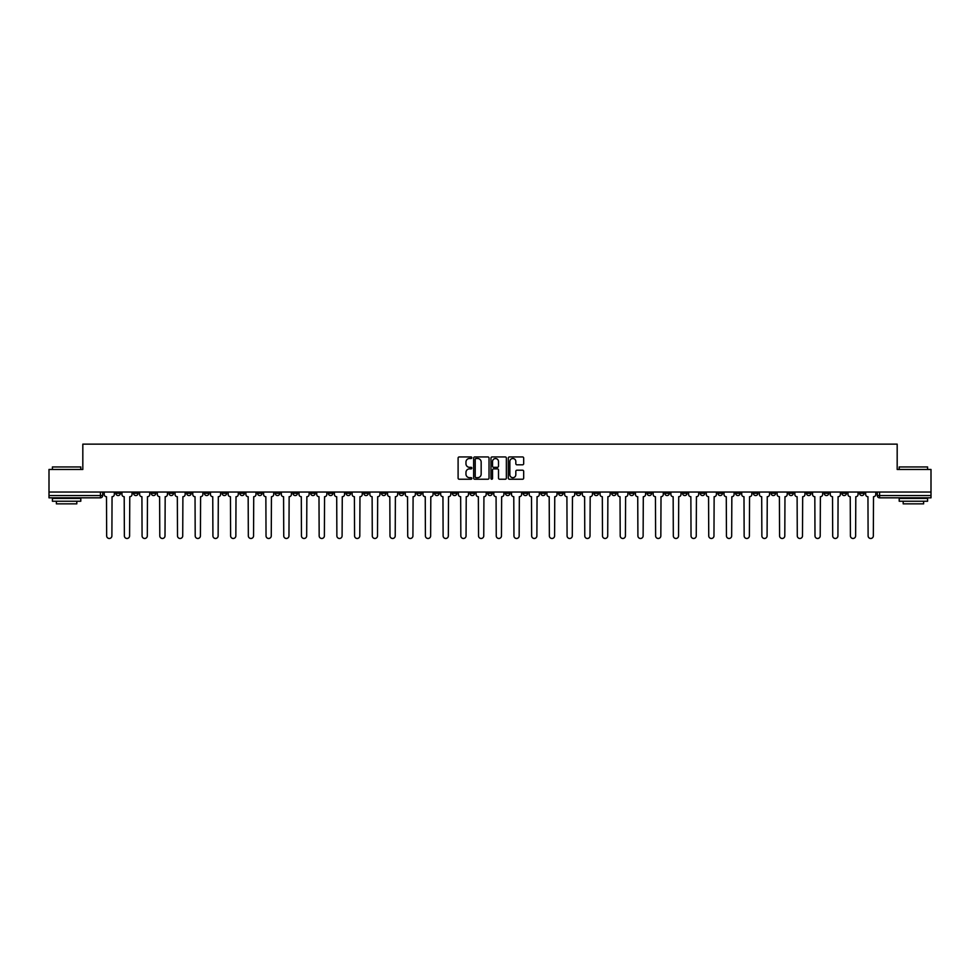 <?xml version="1.0" encoding="UTF-8"?>
<svg xmlns="http://www.w3.org/2000/svg" width="980" height="980" viewBox="0 0 980 980"><rect width="100%" height="100%" fill="white"/><g stroke="black" fill="none" stroke-linecap="round" stroke-linejoin="round"><path stroke-width="1.47" d="M471.833 457.734A0.784 0.784 0 0 0 471.062 456.95L459.216 456.95A1.115 1.115 0 0 0 458.101 458.064L458.101 478.118A1.115 1.115 0 0 0 459.216 479.232L471.062 479.232A0.784 0.784 0 0 0 471.833 478.448A0.784 0.784 0 0 0 471.062 477.677L469.53 477.677A3.565 3.565 0 0 1 465.966 474.112L465.966 472.434A3.565 3.565 0 0 1 469.53 468.869L471.062 468.869A0.784 0.784 0 0 0 471.833 468.097A0.784 0.784 0 0 0 471.062 467.313L469.53 467.313A3.565 3.565 0 0 1 465.966 463.748L465.966 462.07A3.565 3.565 0 0 1 469.53 458.505L471.062 458.505A0.784 0.784 0 0 0 471.833 457.734M700.222 492.046L700.222 493.295L704.767 493.295A2.266 2.266 0 0 1 702.501 495.562A2.266 2.266 0 0 1 700.222 493.295L700.222 492.046M593.978 492.046L593.978 493.295L598.523 493.295A2.266 2.266 0 0 1 596.244 495.562A2.266 2.266 0 0 1 593.978 493.295L593.978 492.046M576.265 492.046L576.265 493.295L580.809 493.295A2.266 2.266 0 0 1 578.543 495.562A2.266 2.266 0 0 1 576.265 493.295L576.265 492.046M470.02 492.046L470.02 493.295L474.565 493.295A2.266 2.266 0 0 1 472.287 495.562A2.266 2.266 0 0 1 470.02 493.295L470.02 492.046M452.319 492.046L452.319 493.295L456.852 493.295A2.266 2.266 0 0 1 454.585 495.562A2.266 2.266 0 0 1 452.319 493.295L452.319 492.046M434.606 492.046L434.606 493.295L439.15 493.295A2.266 2.266 0 0 1 436.872 495.562A2.266 2.266 0 0 1 434.606 493.295L434.606 492.046M399.191 492.046L399.191 493.295L403.736 493.295A2.266 2.266 0 0 1 401.457 495.562A2.266 2.266 0 0 1 399.191 493.295L399.191 492.046M363.776 493.295L363.776 492.046L363.776 493.295A2.266 2.266 0 0 0 366.042 495.562A2.266 2.266 0 0 1 363.776 493.295L368.309 493.295A2.266 2.266 0 0 1 366.042 495.562A2.266 2.266 0 0 0 368.309 493.295L368.309 492.046L368.309 493.295M346.062 493.295L346.062 492.046L346.062 493.295A2.266 2.266 0 0 0 348.341 495.562A2.266 2.266 0 0 1 346.062 493.295L350.607 493.295A2.266 2.266 0 0 1 348.341 495.562M328.361 493.295L328.361 492.046L328.361 493.295A2.266 2.266 0 0 0 330.627 495.562A2.266 2.266 0 0 1 328.361 493.295L332.894 493.295A2.266 2.266 0 0 1 330.627 495.562A2.266 2.266 0 0 0 332.894 493.295L332.894 492.046L332.894 493.295M310.648 492.046L310.648 493.295L315.193 493.295A2.266 2.266 0 0 1 312.914 495.562A2.266 2.266 0 0 1 310.648 493.295L310.648 492.046M292.947 492.046L292.947 493.295L297.479 493.295A2.266 2.266 0 0 1 295.213 495.562A2.266 2.266 0 0 1 292.947 493.295L292.947 492.046M275.233 492.046L275.233 493.295L279.778 493.295A2.266 2.266 0 0 1 277.499 495.562A2.266 2.266 0 0 1 275.233 493.295L275.233 492.046M257.519 493.295L257.519 492.046L257.519 493.295A2.266 2.266 0 0 0 259.798 495.562A2.266 2.266 0 0 1 257.519 493.295L262.064 493.295A2.266 2.266 0 0 1 259.798 495.562M222.105 493.295L222.105 492.046L222.105 493.295A2.266 2.266 0 0 0 224.383 495.562A2.266 2.266 0 0 1 222.105 493.295L226.65 493.295A2.266 2.266 0 0 1 224.383 495.562A2.266 2.266 0 0 0 226.65 493.295L226.65 492.046L226.65 493.295M204.404 493.295L204.404 492.046L204.404 493.295A2.266 2.266 0 0 0 206.67 495.562A2.266 2.266 0 0 1 204.404 493.295L208.936 493.295A2.266 2.266 0 0 1 206.67 495.562A2.266 2.266 0 0 0 208.936 493.295L208.936 492.046L208.936 493.295M186.69 493.295L186.69 492.046L186.69 493.295A2.266 2.266 0 0 0 188.956 495.562A2.266 2.266 0 0 1 186.69 493.295L191.235 493.295A2.266 2.266 0 0 1 188.956 495.562A2.266 2.266 0 0 0 191.235 493.295L191.235 492.046L191.235 493.295M168.989 493.295L168.989 492.046L168.989 493.295A2.266 2.266 0 0 0 171.255 495.562A2.266 2.266 0 0 1 168.989 493.295L173.521 493.295A2.266 2.266 0 0 1 171.255 495.562M151.275 493.295L151.275 492.046L151.275 493.295A2.266 2.266 0 0 0 153.542 495.562A2.266 2.266 0 0 1 151.275 493.295L155.82 493.295A2.266 2.266 0 0 1 153.542 495.562A2.266 2.266 0 0 0 155.82 493.295L155.82 492.046L155.82 493.295M133.562 493.295L133.562 492.046L133.562 493.295A2.266 2.266 0 0 0 135.84 495.562A2.266 2.266 0 0 1 133.562 493.295L138.107 493.295A2.266 2.266 0 0 1 135.84 495.562A2.266 2.266 0 0 0 138.107 493.295L138.107 492.046L138.107 493.295M522.561 464.802A1.115 1.115 0 0 0 523.675 463.687L523.675 458.064A1.115 1.115 0 0 0 522.561 456.95L509.416 456.95A1.115 1.115 0 0 0 508.302 458.064L508.302 478.118A1.115 1.115 0 0 0 509.416 479.232L522.561 479.232A1.115 1.115 0 0 0 523.675 478.118L523.675 471.319A1.115 1.115 0 0 0 522.561 470.204L516.938 470.204A1.115 1.115 0 0 0 515.823 471.319L515.823 474.688A2.977 2.977 0 0 1 512.846 477.677A2.977 2.977 0 0 1 509.857 474.688L509.857 461.494A2.977 2.977 0 0 1 512.846 458.505A2.977 2.977 0 0 1 515.823 461.494L515.823 463.687A1.115 1.115 0 0 0 516.938 464.802L522.561 464.802M49 492.046L49 469.457L82.822 469.457L82.822 444.136L897.178 444.136L897.178 469.457L931 469.457L931 492.046L49 492.046L49 495.562L102.692 495.562L102.692 492.046M489.02 458.064A1.115 1.115 0 0 0 487.905 456.95L474.761 456.95A1.115 1.115 0 0 0 473.646 458.064L473.646 478.118A1.115 1.115 0 0 0 474.761 479.232L487.905 479.232A1.115 1.115 0 0 0 489.02 478.118L489.02 458.064M492.095 456.95L505.239 456.95A1.115 1.115 0 0 1 506.354 458.064L506.354 478.118A1.115 1.115 0 0 1 505.239 479.232L499.604 479.232A1.115 1.115 0 0 1 498.502 478.118L498.502 469.984A1.115 1.115 0 0 0 497.387 468.869L493.651 468.869A1.115 1.115 0 0 0 492.536 469.984L492.536 478.448A0.784 0.784 0 0 1 491.752 479.232A0.784 0.784 0 0 1 490.98 478.448L490.98 458.064A1.115 1.115 0 0 1 492.095 456.95M877.308 492.046L877.308 495.562L931 495.562L931 497.828L879.575 497.828A2.266 2.266 0 0 1 877.308 495.562M931 492.046L931 495.562M102.692 495.562A2.266 2.266 0 0 1 100.426 497.828L49 497.828L49 495.562M864.139 492.046L864.139 493.295A2.266 2.266 0 0 1 861.873 495.562A2.266 2.266 0 0 1 859.595 493.295L864.139 493.295M859.595 492.046L859.595 493.295M846.438 492.046L846.438 493.295A2.266 2.266 0 0 1 844.16 495.562A2.266 2.266 0 0 1 841.894 493.295A2.266 2.266 0 0 0 844.16 495.562A2.266 2.266 0 0 0 846.438 493.295L841.894 493.295L841.894 492.046M828.725 492.046L828.725 493.295A2.266 2.266 0 0 1 826.459 495.562A2.266 2.266 0 0 1 824.18 493.295L828.725 493.295M824.18 492.046L824.18 493.295M811.011 492.046L811.011 493.295A2.266 2.266 0 0 1 808.745 495.562A2.266 2.266 0 0 1 806.479 493.295L811.011 493.295M806.479 492.046L806.479 493.295M793.31 493.295L793.31 492.046L793.31 493.295A2.266 2.266 0 0 1 791.044 495.562A2.266 2.266 0 0 1 788.765 493.295L793.31 493.295A2.266 2.266 0 0 1 791.044 495.562M788.765 492.046L788.765 493.295M775.596 492.046L775.596 493.295A2.266 2.266 0 0 1 773.33 495.562A2.266 2.266 0 0 1 771.064 493.295A2.266 2.266 0 0 0 773.33 495.562M771.064 492.046L771.064 493.295L775.596 493.295M757.895 492.046L757.895 493.295A2.266 2.266 0 0 1 755.617 495.562A2.266 2.266 0 0 1 753.351 493.295L757.895 493.295A2.266 2.266 0 0 1 755.617 495.562M753.351 492.046L753.351 493.295M740.182 492.046L740.182 493.295A2.266 2.266 0 0 1 737.916 495.562A2.266 2.266 0 0 1 735.649 493.295A2.266 2.266 0 0 0 737.916 495.562M735.649 492.046L735.649 493.295L740.182 493.295M722.481 492.046L722.481 493.295A2.266 2.266 0 0 1 720.202 495.562A2.266 2.266 0 0 1 717.936 493.295L722.481 493.295M717.936 492.046L717.936 493.295M704.767 492.046L704.767 493.295A2.266 2.266 0 0 1 702.501 495.562M687.054 492.046L687.054 493.295A2.266 2.266 0 0 1 684.787 495.562A2.266 2.266 0 0 1 682.521 493.295L687.054 493.295M682.521 492.046L682.521 493.295M669.352 492.046L669.352 493.295A2.266 2.266 0 0 1 667.086 495.562A2.266 2.266 0 0 1 664.808 493.295L669.352 493.295M664.808 492.046L664.808 493.295M651.639 492.046L651.639 493.295A2.266 2.266 0 0 1 649.373 495.562A2.266 2.266 0 0 1 647.106 493.295A2.266 2.266 0 0 0 649.373 495.562M647.106 492.046L647.106 493.295L651.639 493.295M633.938 492.046L633.938 493.295A2.266 2.266 0 0 1 631.659 495.562A2.266 2.266 0 0 1 629.393 493.295L633.938 493.295M629.393 492.046L629.393 493.295M616.224 492.046L616.224 493.295A2.266 2.266 0 0 1 613.958 495.562A2.266 2.266 0 0 1 611.692 493.295L616.224 493.295M611.692 492.046L611.692 493.295M598.523 492.046L598.523 493.295M580.809 492.046L580.809 493.295L580.809 492.046M563.108 492.046L563.108 493.295A2.266 2.266 0 0 1 560.83 495.562A2.266 2.266 0 0 1 558.563 493.295L563.108 493.295M558.563 492.046L558.563 493.295M545.395 492.046L545.395 493.295A2.266 2.266 0 0 1 543.128 495.562A2.266 2.266 0 0 1 540.85 493.295L545.395 493.295M540.85 492.046L540.85 493.295M527.681 492.046L527.681 493.295A2.266 2.266 0 0 1 525.415 495.562A2.266 2.266 0 0 1 523.149 493.295L527.681 493.295M523.149 492.046L523.149 493.295M509.98 492.046L509.98 493.295A2.266 2.266 0 0 1 507.714 495.562A2.266 2.266 0 0 1 505.435 493.295L509.98 493.295M505.435 492.046L505.435 493.295M492.266 492.046L492.266 493.295A2.266 2.266 0 0 1 490 495.562A2.266 2.266 0 0 1 487.734 493.295L492.266 493.295M487.734 492.046L487.734 493.295M474.565 492.046L474.565 493.295A2.266 2.266 0 0 1 472.287 495.562M456.852 492.046L456.852 493.295M439.15 493.295L439.15 492.046L439.15 493.295A2.266 2.266 0 0 1 436.872 495.562M421.437 492.046L421.437 493.295A2.266 2.266 0 0 1 419.171 495.562A2.266 2.266 0 0 1 416.892 493.295A2.266 2.266 0 0 0 419.171 495.562A2.266 2.266 0 0 0 421.437 493.295L416.892 493.295L416.892 492.046M403.736 493.295L403.736 492.046L403.736 493.295A2.266 2.266 0 0 1 401.457 495.562M386.022 492.046L386.022 493.295A2.266 2.266 0 0 1 383.756 495.562A2.266 2.266 0 0 1 381.477 493.295A2.266 2.266 0 0 0 383.756 495.562M381.477 492.046L381.477 493.295L386.022 493.295M350.607 492.046L350.607 493.295L350.607 492.046M315.193 493.295L315.193 492.046L315.193 493.295A2.266 2.266 0 0 1 312.914 495.562M297.479 493.295L297.479 492.046L297.479 493.295A2.266 2.266 0 0 1 295.213 495.562M279.778 493.295L279.778 492.046L279.778 493.295A2.266 2.266 0 0 1 277.499 495.562M262.064 492.046L262.064 493.295L262.064 492.046M244.351 493.295L244.351 492.046L244.351 493.295A2.266 2.266 0 0 1 242.085 495.562A2.266 2.266 0 0 1 239.818 493.295L244.351 493.295A2.266 2.266 0 0 1 242.085 495.562M239.818 492.046L239.818 493.295M173.521 492.046L173.521 493.295L173.521 492.046M120.405 492.046L120.405 493.295A2.266 2.266 0 0 1 118.127 495.562A2.266 2.266 0 0 1 115.861 493.295A2.266 2.266 0 0 0 118.127 495.562A2.266 2.266 0 0 0 120.405 493.295L120.405 492.046M115.861 492.046L115.861 493.295L120.405 493.295M475.986 458.505A0.784 0.784 0 0 0 475.214 459.289L475.214 476.893A0.784 0.784 0 0 0 475.986 477.677L477.603 477.677A3.565 3.565 0 0 0 481.168 474.112L481.168 462.07A3.565 3.565 0 0 0 477.603 458.505L475.986 458.505M498.502 461.543A2.977 2.977 0 0 0 495.513 458.567A2.977 2.977 0 0 0 492.536 461.543L492.536 466.198A1.115 1.115 0 0 0 493.651 467.313L497.387 467.313A1.115 1.115 0 0 0 498.502 466.198L498.502 461.543M104.223 494.422L104.223 492.046L104.223 494.422A2.266 2.266 48.4 0 0 106.489 496.701L106.661 535.864A2.609 2.609 48.4 0 0 109.27 538.473A2.609 2.609 48.4 0 0 111.892 535.864L112.051 496.701A2.266 2.266 48.4 0 0 114.329 494.422L114.329 492.046M106.489 496.701L106.661 535.864M111.892 535.864L112.051 496.701M121.937 494.422L121.937 492.046L121.937 494.422A2.266 2.266 48.4 0 0 124.203 496.701L124.374 535.864A2.609 2.609 48.4 0 0 126.984 538.473A2.609 2.609 48.4 0 0 129.593 535.864L129.764 496.701A2.266 2.266 48.4 0 0 132.031 494.422L132.031 492.046M139.638 494.422L139.638 492.046L139.638 494.422A2.266 2.266 48.4 0 0 141.916 496.701L142.076 535.864A2.609 2.609 48.4 0 0 144.697 538.473A2.609 2.609 48.4 0 0 147.306 535.864L147.478 496.701A2.266 2.266 48.4 0 0 149.744 494.422L149.744 492.046M124.203 496.701L124.374 535.864M129.593 535.864L129.764 496.701M141.916 496.701L142.076 535.864M147.306 535.864L147.478 496.701M52.406 466.958L80.789 466.958L52.406 466.958L52.406 469.457M80.789 501.233L52.406 501.233L52.406 498.404L80.789 498.404L80.789 501.233M76.808 501.233L76.808 503.855L56.375 503.855L56.375 501.233M899.211 466.958L927.595 466.958L899.211 466.958L899.211 469.457M927.595 501.233L899.211 501.233L899.211 498.404L927.595 498.404L927.595 501.233M923.626 501.233L923.626 503.855L903.192 503.855L903.192 501.233M157.351 494.422L157.351 492.046L157.351 494.422A2.266 2.266 48.4 0 0 159.618 496.701L159.789 535.864A2.609 2.609 48.4 0 0 162.398 538.473A2.609 2.609 48.4 0 0 165.007 535.864L165.179 496.701A2.266 2.266 48.4 0 0 167.445 494.422L167.445 492.046M175.053 494.422L175.053 492.046L175.053 494.422A2.266 2.266 48.4 0 0 177.331 496.701L177.503 535.864A2.609 2.609 48.4 0 0 180.112 538.473A2.609 2.609 48.4 0 0 182.721 535.864L182.893 496.701A2.266 2.266 48.4 0 0 185.159 494.422L185.159 492.046M192.766 494.422L192.766 492.046L192.766 494.422A2.266 2.266 48.4 0 0 195.032 496.701L195.204 535.864A2.609 2.609 48.4 0 0 197.813 538.473A2.609 2.609 48.4 0 0 200.422 535.864L200.594 496.701A2.266 2.266 48.4 0 0 202.872 494.422L202.872 492.046M159.618 496.701L159.789 535.864M165.007 535.864L165.179 496.701M177.331 496.701L177.503 535.864M182.721 535.864L182.893 496.701M195.032 496.701L195.204 535.864M200.422 535.864L200.594 496.701M210.467 494.422L210.467 492.046L210.467 494.422A2.266 2.266 48.4 0 0 212.746 496.701L212.917 535.864A2.609 2.609 48.4 0 0 215.526 538.473A2.609 2.609 48.4 0 0 218.136 535.864L218.307 496.701A2.266 2.266 48.4 0 0 220.574 494.422L220.574 492.046M212.746 496.701L212.917 535.864M218.136 535.864L218.307 496.701M228.181 494.422L228.181 492.046L228.181 494.422A2.266 2.266 48.4 0 0 230.447 496.701L230.619 535.864A2.609 2.609 48.4 0 0 233.228 538.473A2.609 2.609 48.4 0 0 235.849 535.864L236.009 496.701A2.266 2.266 48.4 0 0 238.287 494.422L238.287 492.046M230.447 496.701L230.619 535.864M235.849 535.864L236.009 496.701M245.894 494.422L245.894 492.046L245.894 494.422A2.266 2.266 48.4 0 0 248.161 496.701L248.332 535.864A2.609 2.609 48.4 0 0 250.941 538.473A2.609 2.609 48.4 0 0 253.55 535.864L253.722 496.701A2.266 2.266 48.4 0 0 255.988 494.422L255.988 492.046M248.161 496.701L248.332 535.864M253.55 535.864L253.722 496.701M263.596 494.422L263.596 492.046L263.596 494.422A2.266 2.266 48.4 0 0 265.862 496.701L266.033 535.864A2.609 2.609 48.4 0 0 268.655 538.473A2.609 2.609 48.4 0 0 271.264 535.864L271.436 496.701A2.266 2.266 48.4 0 0 273.702 494.422L273.702 492.046M265.862 496.701L266.033 535.864M271.264 535.864L271.436 496.701M281.309 494.422L281.309 492.046L281.309 494.422A2.266 2.266 48.4 0 0 283.575 496.701L283.747 535.864A2.609 2.609 48.4 0 0 286.356 538.473A2.609 2.609 48.4 0 0 288.965 535.864L289.137 496.701A2.266 2.266 48.4 0 0 291.403 494.422L291.403 492.046M283.575 496.701L283.747 535.864M288.965 535.864L289.137 496.701M299.01 494.422L299.01 492.046L299.01 494.422A2.266 2.266 48.4 0 0 301.289 496.701L301.448 535.864A2.609 2.609 48.4 0 0 304.07 538.473A2.609 2.609 48.4 0 0 306.679 535.864L306.85 496.701A2.266 2.266 48.4 0 0 309.117 494.422L309.117 492.046M301.289 496.701L301.448 535.864M306.679 535.864L306.85 496.701M316.724 494.422L316.724 492.046L316.724 494.422A2.266 2.266 48.4 0 0 318.99 496.701L319.162 535.864A2.609 2.609 48.4 0 0 321.771 538.473A2.609 2.609 48.4 0 0 324.38 535.864L324.552 496.701A2.266 2.266 48.4 0 0 326.83 494.422L326.83 492.046M318.99 496.701L319.162 535.864M324.38 535.864L324.552 496.701M334.425 494.422L334.425 492.046L334.425 494.422A2.266 2.266 48.4 0 0 336.704 496.701L336.875 535.864A2.609 2.609 48.4 0 0 339.484 538.473A2.609 2.609 48.4 0 0 342.094 535.864L342.265 496.701A2.266 2.266 48.4 0 0 344.531 494.422L344.531 492.046M336.704 496.701L336.875 535.864M342.094 535.864L342.265 496.701M352.139 494.422L352.139 492.046L352.139 494.422A2.266 2.266 48.4 0 0 354.405 496.701L354.576 535.864A2.609 2.609 48.4 0 0 357.185 538.473A2.609 2.609 48.4 0 0 359.795 535.864L359.966 496.701A2.266 2.266 48.4 0 0 362.245 494.422L362.245 492.046M354.405 496.701L354.576 535.864M359.795 535.864L359.966 496.701M369.852 494.422L369.852 492.046L369.852 494.422A2.266 2.266 48.4 0 0 372.118 496.701L372.29 535.864A2.609 2.609 48.4 0 0 374.899 538.473A2.609 2.609 48.4 0 0 377.508 535.864L377.68 496.701A2.266 2.266 48.4 0 0 379.946 494.422L379.946 492.046M372.118 496.701L372.29 535.864M377.508 535.864L377.68 496.701M387.553 494.422L387.553 492.046L387.553 494.422A2.266 2.266 48.4 0 0 389.82 496.701L389.991 535.864A2.609 2.609 48.4 0 0 392.6 538.473A2.609 2.609 48.4 0 0 395.222 535.864L395.381 496.701A2.266 2.266 48.4 0 0 397.66 494.422L397.66 492.046M389.82 496.701L389.991 535.864M395.222 535.864L395.381 496.701M405.267 494.422L405.267 492.046L405.267 494.422A2.266 2.266 48.4 0 0 407.533 496.701L407.704 535.864A2.609 2.609 48.4 0 0 410.314 538.473A2.609 2.609 48.4 0 0 412.923 535.864L413.095 496.701A2.266 2.266 48.4 0 0 415.361 494.422L415.361 492.046M407.533 496.701L407.704 535.864M412.923 535.864L413.095 496.701M422.968 494.422L422.968 492.046L422.968 494.422A2.266 2.266 48.4 0 0 425.247 496.701L425.406 535.864A2.609 2.609 48.4 0 0 428.027 538.473A2.609 2.609 48.4 0 0 430.637 535.864L430.808 496.701A2.266 2.266 48.4 0 0 433.074 494.422L433.074 492.046M425.247 496.701L425.406 535.864M430.637 535.864L430.808 496.701M440.682 494.422L440.682 492.046L440.682 494.422A2.266 2.266 48.4 0 0 442.948 496.701L443.119 535.864A2.609 2.609 48.4 0 0 445.729 538.473A2.609 2.609 48.4 0 0 448.338 535.864L448.509 496.701A2.266 2.266 48.4 0 0 450.776 494.422L450.776 492.046M442.948 496.701L443.119 535.864M448.338 535.864L448.509 496.701M458.383 494.422L458.383 492.046L458.383 494.422A2.266 2.266 48.4 0 0 460.661 496.701L460.833 535.864A2.609 2.609 48.4 0 0 463.442 538.473A2.609 2.609 48.4 0 0 466.051 535.864L466.223 496.701A2.266 2.266 48.4 0 0 468.489 494.422L468.489 492.046M460.661 496.701L460.833 535.864M466.051 535.864L466.223 496.701M476.096 494.422L476.096 492.046L476.096 494.422A2.266 2.266 48.4 0 0 478.363 496.701L478.534 535.864A2.609 2.609 48.4 0 0 481.143 538.473A2.609 2.609 48.4 0 0 483.752 535.864L483.924 496.701A2.266 2.266 48.4 0 0 486.202 494.422L486.202 492.046M478.363 496.701L478.534 535.864M483.752 535.864L483.924 496.701M493.798 494.422L493.798 492.046L493.798 494.422A2.266 2.266 48.4 0 0 496.076 496.701L496.248 535.864A2.609 2.609 48.4 0 0 498.857 538.473A2.609 2.609 48.4 0 0 501.466 535.864L501.638 496.701A2.266 2.266 48.4 0 0 503.904 494.422L503.904 492.046M496.076 496.701L496.248 535.864M501.466 535.864L501.638 496.701M511.511 494.422L511.511 492.046L511.511 494.422A2.266 2.266 48.4 0 0 513.777 496.701L513.949 535.864A2.609 2.609 48.4 0 0 516.558 538.473A2.609 2.609 48.4 0 0 519.167 535.864L519.339 496.701A2.266 2.266 48.4 0 0 521.617 494.422L521.617 492.046M513.777 496.701L513.949 535.864M519.167 535.864L519.339 496.701M529.225 494.422L529.225 492.046L529.225 494.422A2.266 2.266 48.4 0 0 531.491 496.701L531.662 535.864A2.609 2.609 48.4 0 0 534.272 538.473A2.609 2.609 48.4 0 0 536.881 535.864L537.052 496.701A2.266 2.266 48.4 0 0 539.318 494.422L539.318 492.046M531.491 496.701L531.662 535.864M536.881 535.864L537.052 496.701M546.926 494.422L546.926 492.046L546.926 494.422A2.266 2.266 48.4 0 0 549.192 496.701L549.364 535.864A2.609 2.609 48.4 0 0 551.973 538.473A2.609 2.609 48.4 0 0 554.594 535.864L554.754 496.701A2.266 2.266 48.4 0 0 557.032 494.422L557.032 492.046M549.192 496.701L549.364 535.864M554.594 535.864L554.754 496.701M564.639 494.422L564.639 492.046L564.639 494.422A2.266 2.266 48.4 0 0 566.905 496.701L567.077 535.864A2.609 2.609 48.4 0 0 569.686 538.473A2.609 2.609 48.4 0 0 572.296 535.864L572.467 496.701A2.266 2.266 48.4 0 0 574.733 494.422L574.733 492.046M566.905 496.701L567.077 535.864M572.296 535.864L572.467 496.701M582.341 494.422L582.341 492.046L582.341 494.422A2.266 2.266 48.4 0 0 584.619 496.701L584.778 535.864A2.609 2.609 48.4 0 0 587.4 538.473A2.609 2.609 48.4 0 0 590.009 535.864L590.181 496.701A2.266 2.266 48.4 0 0 592.447 494.422L592.447 492.046M584.619 496.701L584.778 535.864M590.009 535.864L590.181 496.701M600.054 494.422L600.054 492.046L600.054 494.422A2.266 2.266 48.4 0 0 602.32 496.701L602.492 535.864A2.609 2.609 48.4 0 0 605.101 538.473A2.609 2.609 48.4 0 0 607.71 535.864L607.882 496.701A2.266 2.266 48.4 0 0 610.148 494.422L610.148 492.046M602.32 496.701L602.492 535.864M607.71 535.864L607.882 496.701M617.755 494.422L617.755 492.046L617.755 494.422A2.266 2.266 48.4 0 0 620.034 496.701L620.205 535.864A2.609 2.609 48.4 0 0 622.815 538.473A2.609 2.609 48.4 0 0 625.424 535.864L625.595 496.701A2.266 2.266 48.4 0 0 627.861 494.422L627.861 492.046M620.034 496.701L620.205 535.864M625.424 535.864L625.595 496.701M635.469 494.422L635.469 492.046L635.469 494.422A2.266 2.266 48.4 0 0 637.735 496.701L637.907 535.864A2.609 2.609 48.4 0 0 640.516 538.473A2.609 2.609 48.4 0 0 643.125 535.864L643.297 496.701A2.266 2.266 48.4 0 0 645.575 494.422L645.575 492.046M637.735 496.701L637.907 535.864M643.125 535.864L643.297 496.701M653.17 494.422L653.17 492.046L653.17 494.422A2.266 2.266 48.4 0 0 655.448 496.701L655.62 535.864A2.609 2.609 48.4 0 0 658.229 538.473A2.609 2.609 48.4 0 0 660.839 535.864L661.01 496.701A2.266 2.266 48.4 0 0 663.276 494.422L663.276 492.046M655.448 496.701L655.62 535.864M660.839 535.864L661.01 496.701M670.884 494.422L670.884 492.046L670.884 494.422A2.266 2.266 48.4 0 0 673.15 496.701L673.321 535.864A2.609 2.609 48.4 0 0 675.931 538.473A2.609 2.609 48.4 0 0 678.552 535.864L678.711 496.701A2.266 2.266 48.4 0 0 680.99 494.422L680.99 492.046M673.15 496.701L673.321 535.864M678.552 535.864L678.711 496.701M688.597 494.422L688.597 492.046L688.597 494.422A2.266 2.266 48.4 0 0 690.863 496.701L691.035 535.864A2.609 2.609 48.4 0 0 693.644 538.473A2.609 2.609 48.4 0 0 696.253 535.864L696.425 496.701A2.266 2.266 48.4 0 0 698.691 494.422L698.691 492.046M690.863 496.701L691.035 535.864M696.253 535.864L696.425 496.701M706.298 494.422L706.298 492.046L706.298 494.422A2.266 2.266 48.4 0 0 708.564 496.701L708.736 535.864A2.609 2.609 48.4 0 0 711.345 538.473A2.609 2.609 48.4 0 0 713.967 535.864L714.138 496.701A2.266 2.266 48.4 0 0 716.405 494.422L716.405 492.046M708.564 496.701L708.736 535.864M713.967 535.864L714.138 496.701M724.012 494.422L724.012 492.046L724.012 494.422A2.266 2.266 48.4 0 0 726.278 496.701L726.45 535.864A2.609 2.609 48.4 0 0 729.059 538.473A2.609 2.609 48.4 0 0 731.668 535.864L731.84 496.701A2.266 2.266 48.4 0 0 734.106 494.422L734.106 492.046M726.278 496.701L726.45 535.864M731.668 535.864L731.84 496.701M741.713 494.422L741.713 492.046L741.713 494.422A2.266 2.266 48.4 0 0 743.992 496.701L744.151 535.864A2.609 2.609 48.4 0 0 746.772 538.473A2.609 2.609 48.4 0 0 749.382 535.864L749.553 496.701A2.266 2.266 48.4 0 0 751.819 494.422L751.819 492.046M743.992 496.701L744.151 535.864M749.382 535.864L749.553 496.701M759.427 494.422L759.427 492.046L759.427 494.422A2.266 2.266 48.4 0 0 761.693 496.701L761.864 535.864A2.609 2.609 48.4 0 0 764.473 538.473A2.609 2.609 48.4 0 0 767.083 535.864L767.254 496.701A2.266 2.266 48.4 0 0 769.533 494.422L769.533 492.046M761.693 496.701L761.864 535.864M767.083 535.864L767.254 496.701M777.128 494.422L777.128 492.046L777.128 494.422A2.266 2.266 48.4 0 0 779.406 496.701L779.578 535.864A2.609 2.609 48.4 0 0 782.187 538.473A2.609 2.609 48.4 0 0 784.796 535.864L784.968 496.701A2.266 2.266 48.4 0 0 787.234 494.422L787.234 492.046M779.406 496.701L779.578 535.864M784.796 535.864L784.968 496.701M794.841 494.422L794.841 492.046L794.841 494.422A2.266 2.266 48.4 0 0 797.108 496.701L797.279 535.864A2.609 2.609 48.4 0 0 799.888 538.473A2.609 2.609 48.4 0 0 802.498 535.864L802.669 496.701A2.266 2.266 48.4 0 0 804.948 494.422L804.948 492.046M797.108 496.701L797.279 535.864M802.498 535.864L802.669 496.701M812.555 494.422L812.555 492.046L812.555 494.422A2.266 2.266 48.4 0 0 814.821 496.701L814.992 535.864A2.609 2.609 48.4 0 0 817.602 538.473A2.609 2.609 48.4 0 0 820.211 535.864L820.383 496.701A2.266 2.266 48.4 0 0 822.649 494.422L822.649 492.046M814.821 496.701L814.992 535.864M820.211 535.864L820.383 496.701M830.256 494.422L830.256 492.046L830.256 494.422A2.266 2.266 48.4 0 0 832.522 496.701L832.694 535.864A2.609 2.609 48.4 0 0 835.303 538.473A2.609 2.609 48.4 0 0 837.925 535.864L838.084 496.701A2.266 2.266 48.4 0 0 840.362 494.422L840.362 492.046M832.522 496.701L832.694 535.864M837.925 535.864L838.084 496.701M847.97 494.422L847.97 492.046L847.97 494.422A2.266 2.266 48.4 0 0 850.236 496.701L850.407 535.864A2.609 2.609 48.4 0 0 853.017 538.473A2.609 2.609 48.4 0 0 855.626 535.864L855.797 496.701A2.266 2.266 48.4 0 0 858.064 494.422L858.064 492.046M850.236 496.701L850.407 535.864M855.626 535.864L855.797 496.701M865.671 494.422L865.671 492.046L865.671 494.422A2.266 2.266 48.4 0 0 867.949 496.701L868.109 535.864A2.609 2.609 48.4 0 0 870.73 538.473A2.609 2.609 48.4 0 0 873.339 535.864L873.511 496.701A2.266 2.266 48.4 0 0 875.777 494.422L875.777 492.046M867.949 496.701L868.109 535.864M873.339 535.864L873.511 496.701M100.426 492.046L100.426 497.828M879.575 492.046L879.575 497.828M80.789 469.457L80.789 466.958M927.595 469.457L927.595 466.958"/></g></svg>
